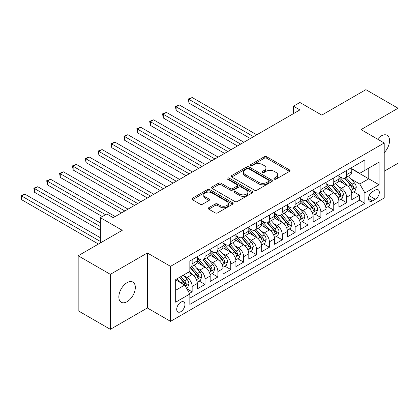 <?xml version="1.0" encoding="UTF-8"?>
<svg xmlns="http://www.w3.org/2000/svg" width="419" height="419" viewBox="0 0 419 419"><rect width="100%" height="100%" fill="white"/><g stroke="black" fill="none" stroke-linecap="round" stroke-linejoin="round"><path stroke-width="0.63" d="M274.319 179.123A1.252 0.723 0 0 0 276.084 179.123L289.513 171.376A1.786 1.032 0 0 0 290.032 170.643A1.786 1.032 0 0 0 289.513 169.915L266.767 156.785A1.786 1.032 0 0 0 264.242 156.785L250.813 164.536A1.252 0.723 0 0 0 250.447 165.044A1.252 0.723 0 0 0 250.813 165.557A1.252 0.723 0 0 0 252.584 165.557L254.323 164.552A5.719 3.3 0 0 1 262.409 164.552L264.305 165.646A5.719 3.3 0 0 1 265.976 167.982A5.719 3.3 0 0 1 264.305 170.318L262.566 171.319A1.252 0.723 0 0 0 262.2 171.832A1.252 0.723 0 0 0 262.566 172.34A1.252 0.723 0 0 0 264.337 172.34L266.07 171.34A5.719 3.3 0 0 1 274.157 171.34L276.053 172.434A5.719 3.3 0 0 1 277.729 174.765A5.719 3.3 0 0 1 276.053 177.101L274.319 178.101A1.252 0.723 0 0 0 273.953 178.614A1.252 0.723 0 0 0 274.319 179.123L274.319 178.101M127.083 301.69A11.653 6.725 120 0 0 134.693 291.425A11.653 6.725 120 0 0 132.907 282.092A11.653 6.725 120 0 0 127.083 282.668A11.653 6.725 120 0 0 119.473 292.933A11.653 6.725 120 0 0 121.259 302.272A11.653 6.725 120 0 0 127.083 301.69M384.213 152.631A11.653 6.725 120 0 0 387.14 135.311A11.653 6.725 120 0 0 381.316 135.887A11.653 6.725 120 0 0 377.535 139.129M180.825 311.689A5.824 3.362 120 0 0 184.632 306.556A5.824 3.362 120 0 0 183.737 301.889A5.824 3.362 120 0 0 180.825 302.178A5.824 3.362 120 0 0 177.022 307.31A5.824 3.362 120 0 0 177.913 311.977A5.824 3.362 120 0 0 180.825 311.689M208.772 207.704A1.786 1.032 0 0 0 208.248 208.432A1.786 1.032 0 0 0 208.772 209.16L215.151 212.847A1.786 1.032 0 0 0 217.681 212.847L232.587 204.236A1.786 1.032 0 0 0 233.111 203.508A1.786 1.032 0 0 0 232.587 202.78L209.846 189.65A1.786 1.032 0 0 0 207.321 189.65L192.41 198.255A1.786 1.032 0 0 0 191.886 198.983A1.786 1.032 0 0 0 192.41 199.716L200.114 204.163A1.786 1.032 0 0 0 202.644 204.163L209.023 200.481A1.786 1.032 0 0 0 209.547 199.753A1.786 1.032 0 0 0 209.023 199.02L205.2 196.815A4.782 2.76 0 0 1 203.802 194.861A4.782 2.76 0 0 1 206.756 192.316A4.782 2.76 0 0 1 211.962 192.913L226.936 201.555A4.782 2.76 0 0 1 228.334 203.508A4.782 2.76 0 0 1 225.385 206.059A4.782 2.76 0 0 1 220.174 205.462L217.681 204.016A1.786 1.032 0 0 0 215.151 204.016L208.772 207.704L208.772 209.16M384.213 171.224L398.05 163.237L398.05 108.238L365.871 89.661L321.782 115.115L299.899 102.482L293.462 106.196L299.899 109.914L113.245 217.676L106.808 213.957L100.371 217.676L100.371 242.941M110.349 274.34L110.349 329.339L147.357 307.97L147.357 252.976L110.349 274.34L78.17 255.763L122.259 230.309L100.371 217.676M147.357 252.976L170.528 266.353L384.213 142.984L384.213 197.983L170.528 321.352L170.528 266.353M398.05 108.238L361.042 129.607L384.213 142.984M254.448 190.158A1.786 1.032 0 0 0 256.973 190.158L271.884 181.553A1.786 1.032 0 0 0 272.408 180.819A1.786 1.032 0 0 0 271.884 180.091L249.143 166.961A1.786 1.032 0 0 0 246.613 166.961L231.707 175.566A1.786 1.032 0 0 0 231.183 176.299A1.786 1.032 0 0 0 231.707 177.028L254.448 190.158M227.847 179.395A1.252 0.723 0 0 1 229.114 179.573L229.114 178.085L252.238 191.436A1.786 1.032 0 0 1 252.762 192.164A1.786 1.032 0 0 1 252.238 192.892L237.327 201.502A1.786 1.032 0 0 1 234.802 201.502L212.056 188.372L212.056 186.911A1.786 1.032 0 0 0 211.532 187.644A1.786 1.032 0 0 0 212.056 188.372M212.056 186.911L218.435 183.229A1.786 1.032 0 0 1 220.965 183.229L230.188 188.555A1.786 1.032 0 0 0 232.718 188.555L236.95 186.109A1.786 1.032 0 0 0 237.473 185.381A1.786 1.032 0 0 0 236.95 184.653L227.344 179.107A1.252 0.723 0 0 1 226.978 178.594A1.252 0.723 0 0 1 227.753 177.928A1.252 0.723 0 0 1 229.114 178.085M110.349 329.339L78.17 310.762L78.17 255.763M189.482 293.389L192.153 291.844L186.811 288.759M183.773 275.634L187.005 277.504A7.28 4.206 60 0 1 192.153 286.418L197.302 283.448L197.302 288.874L205.027 284.412L199.172 281.034M196.647 268.202L199.879 270.072A7.28 4.206 60 0 1 205.027 278.986L210.176 276.016L210.176 281.442L217.901 276.98L212.04 273.602M209.521 260.77L212.752 262.64A7.28 4.206 60 0 1 217.901 271.554L223.049 268.584L223.049 274.01L230.769 269.548L224.914 266.17M222.389 253.338L225.621 255.208A7.28 4.206 60 0 1 230.769 264.122L235.923 261.152L235.923 266.578L243.643 262.116L237.788 258.738M235.263 245.906L238.495 247.776A7.28 4.206 60 0 1 243.643 256.695L248.792 253.72L248.792 259.146L256.517 254.684L250.662 251.306M248.137 238.474L251.369 240.344A7.28 4.206 60 0 1 256.517 249.263L261.666 246.288L261.666 251.714L269.391 247.252L263.53 243.874M261.011 231.047L264.242 232.912A7.28 4.206 60 0 1 269.391 241.831L274.539 238.856L274.539 244.282L282.259 239.82L276.404 236.442M273.879 223.615L277.111 225.48A7.28 4.206 60 0 1 282.259 234.399L287.413 231.424L287.413 236.85L295.133 232.388L289.278 229.01M286.753 216.183L289.985 218.048A7.28 4.206 60 0 1 295.133 226.967L300.282 223.992L300.282 229.418L308.007 224.961L302.151 221.578M299.627 208.751L302.858 210.616A7.28 4.206 60 0 1 308.007 219.535L313.155 216.56L313.155 221.986L320.881 217.529L315.02 214.146M312.501 201.319L315.732 203.184A7.28 4.206 60 0 1 320.881 212.103L326.029 209.128L326.029 214.554L333.754 210.097L327.894 206.714M325.369 193.887L328.601 195.752A7.28 4.206 60 0 1 333.754 204.671L338.903 201.696L338.903 207.122L346.623 202.665L346.623 197.239A7.28 4.206 -120 0 0 341.475 188.32L338.243 186.455M340.767 199.282L346.623 202.665M197.302 283.448A7.28 4.206 -120 0 0 192.153 274.529L188.293 272.298M210.176 276.016A7.28 4.206 -120 0 0 205.027 267.097L197.066 262.504M223.049 268.584A7.28 4.206 -120 0 0 217.901 259.665L209.94 255.071M235.923 261.152A7.28 4.206 -120 0 0 230.769 252.233L222.808 247.639M248.792 253.72A7.28 4.206 -120 0 0 243.643 244.801L235.682 240.207M261.666 246.288A7.28 4.206 -120 0 0 256.517 237.369L248.556 232.775M274.539 238.856A7.28 4.206 -120 0 0 269.391 229.937L261.43 225.343M287.413 231.424A7.28 4.206 -120 0 0 282.259 222.505L274.304 217.911M300.282 223.992A7.28 4.206 -120 0 0 295.133 215.073L287.172 210.479M313.155 216.56A7.28 4.206 -120 0 0 308.007 207.641L300.046 203.047M326.029 209.128A7.28 4.206 -120 0 0 320.881 200.209L312.92 195.615M338.903 201.696A7.28 4.206 -120 0 0 333.754 192.777L325.793 188.183M375.33 190.027L372.496 191.666A5.641 3.258 120 0 0 368.809 196.637A5.641 3.258 120 0 0 369.678 201.157A5.641 3.258 120 0 0 372.496 200.879L375.33 199.245A5.641 3.258 120 0 0 379.017 194.269A5.641 3.258 120 0 0 378.153 189.749A5.641 3.258 120 0 0 375.33 190.027M175.676 290.283L184.69 285.082L189.838 294.002L189.838 304.404L364.902 203.33L364.902 192.929L359.753 184.009L351.117 179.023M189.838 294.002L175.676 302.178L175.676 279.583L189.838 271.407L189.838 261L364.902 159.927L364.902 170.334L379.064 162.158L379.064 184.753L364.902 192.929M197.302 257.884L199.879 259.366A7.28 4.206 60 0 0 203.519 259.728L208.667 256.758A7.28 4.206 -120 0 0 210.176 253.422L210.176 249.258M210.176 250.452L212.752 251.934A7.28 4.206 60 0 0 216.393 252.296L221.541 249.326A7.28 4.206 -120 0 0 223.049 245.99L223.049 241.826M223.049 243.02L225.621 244.502A7.28 4.206 60 0 0 229.261 244.864L234.415 241.894A7.28 4.206 -120 0 0 235.923 238.558L235.923 234.399M235.923 235.588L238.495 237.07A7.28 4.206 60 0 0 242.135 237.432L247.283 234.462A7.28 4.206 -120 0 0 248.792 231.126L248.792 226.967M248.792 228.156L251.369 229.638A7.28 4.206 60 0 0 255.009 230L260.157 227.03A7.28 4.206 -120 0 0 261.666 223.694L261.666 219.535M261.666 220.724L264.242 222.206A7.28 4.206 60 0 0 267.882 222.568L273.031 219.598A7.28 4.206 -120 0 0 274.539 216.262L274.539 212.103M274.539 213.292L277.111 214.774A7.28 4.206 60 0 0 280.756 215.136L285.905 212.166A7.28 4.206 -120 0 0 287.413 208.83L287.413 204.671M287.413 205.86L289.985 207.342A7.28 4.206 60 0 0 293.625 207.704L298.773 204.734A7.28 4.206 -120 0 0 300.282 201.398L300.282 197.239M300.282 198.428L302.858 199.915A7.28 4.206 60 0 0 306.499 200.272L311.647 197.302A7.28 4.206 -120 0 0 313.155 193.966L313.155 189.807M313.155 190.996L315.732 192.483A7.28 4.206 60 0 0 319.372 192.84L324.521 189.87A7.28 4.206 -120 0 0 326.029 186.534L326.029 182.375M326.029 183.564L328.601 185.051A7.28 4.206 60 0 0 332.246 185.408L337.395 182.438A7.28 4.206 -120 0 0 338.903 179.102L338.903 174.943M189.838 298.16L359.497 200.209L359.497 195.233L351.771 199.69L351.771 194.264A7.28 4.206 -120 0 0 346.623 185.345L338.662 180.751M338.903 176.132L341.475 177.619A7.28 4.206 -120 0 0 345.115 177.975A7.28 4.206 -120 0 0 346.623 174.644L346.623 170.481M345.115 177.975L350.263 175.006A7.28 4.206 -120 0 0 351.771 171.67L351.771 167.511M192.153 259.665L192.153 263.829A7.28 4.206 60 0 1 190.645 267.16A7.28 4.206 60 0 1 189.838 267.453M190.645 267.16L195.793 264.19A7.28 4.206 -120 0 0 197.302 260.854L197.302 256.69M205.027 252.233L205.027 256.397A7.28 4.206 60 0 1 203.519 259.728M217.901 244.801L217.901 248.965A7.28 4.206 60 0 1 216.393 252.296M230.769 237.369L230.769 241.533A7.28 4.206 60 0 1 229.261 244.864M243.643 229.937L243.643 234.101A7.28 4.206 60 0 1 242.135 237.432M256.517 222.505L256.517 226.669A7.28 4.206 60 0 1 255.009 230M269.391 215.073L269.391 219.237A7.28 4.206 60 0 1 267.882 222.568M282.259 207.641L282.259 211.805A7.28 4.206 60 0 1 280.756 215.136M295.133 200.209L295.133 204.372A7.28 4.206 60 0 1 293.625 207.704M308.007 192.777L308.007 196.94A7.28 4.206 60 0 1 306.499 200.272M320.881 185.345L320.881 189.508A7.28 4.206 60 0 1 319.372 192.84M333.754 177.913L333.754 182.076A7.28 4.206 60 0 1 332.246 185.408M333.754 204.671L333.754 210.097M320.881 212.103L320.881 217.529M308.007 219.535L308.007 224.961M295.133 226.967L295.133 232.388M282.259 234.399L282.259 239.82M269.391 241.831L269.391 247.252M256.517 249.263L256.517 254.684M243.643 256.695L243.643 262.116M230.769 264.122L230.769 269.548M217.901 271.554L217.901 276.98M205.027 278.986L205.027 284.412M192.153 286.418L192.153 291.844M184.69 285.082L175.676 279.882M359.753 184.009L368.767 178.808L368.767 168.103L379.064 162.158M351.771 168.998L379.064 184.753M351.771 168.7L359.753 173.309L364.902 170.334M147.357 307.97L170.528 321.352M293.462 106.196L293.462 113.628M353.641 191.85L359.497 195.233M359.497 200.209L364.902 203.33M274.817 179.301L276.053 178.588A5.719 3.3 0 0 0 277.729 176.252L277.729 174.765M265.976 167.982L265.976 169.47A5.719 3.3 0 0 1 264.305 171.8L263.064 172.518M289.487 171.387L266.767 158.272A1.786 1.032 0 0 0 264.242 158.272L251.316 165.735M271.863 181.563L249.143 168.448A1.786 1.032 0 0 0 246.613 168.448L231.728 177.043M268.726 181.333A1.252 0.723 0 0 0 269.092 180.819A1.252 0.723 0 0 0 268.726 180.311L248.76 168.784A1.252 0.723 0 0 0 246.995 168.784L245.162 169.842A5.719 3.3 0 0 0 243.486 172.178A5.719 3.3 0 0 0 245.162 174.508L258.806 182.391A5.719 3.3 0 0 0 266.893 182.391L268.726 181.333L268.726 182.82A1.252 0.723 0 0 0 269.092 182.307L269.092 180.819M243.486 172.178L243.486 173.665A5.719 3.3 0 0 0 245.162 175.996L245.162 174.508M268.726 182.82L266.893 183.878A5.719 3.3 0 0 1 258.806 183.878L245.162 175.996M212.082 188.382L218.435 184.716L218.435 183.229M237.473 185.381L237.473 186.869A1.786 1.032 0 0 1 236.95 187.597L232.718 190.037A1.786 1.032 0 0 1 230.188 190.037L220.965 184.716A1.786 1.032 0 0 0 218.435 184.716M229.114 179.573L252.212 192.908M239.762 194.081A4.782 2.76 0 0 0 244.968 194.678A4.782 2.76 0 0 0 247.917 192.127A4.782 2.76 0 0 0 246.519 190.179L241.244 187.131A1.786 1.032 0 0 0 238.715 187.131L234.483 189.577A1.786 1.032 0 0 0 233.959 190.305A1.786 1.032 0 0 0 234.483 191.033L239.762 194.081L239.762 195.568A4.782 2.76 0 0 0 244.968 196.165A4.782 2.76 0 0 0 247.917 193.615L247.917 192.127M233.959 190.305L233.959 191.792A1.786 1.032 0 0 0 234.483 192.52L234.483 191.033M239.762 195.568L234.483 192.52M228.334 203.508L228.334 204.996A4.782 2.76 0 0 1 225.385 207.546A4.782 2.76 0 0 1 220.174 206.944L217.681 205.504A1.786 1.032 0 0 0 215.151 205.504L208.798 209.175M203.802 194.861L203.802 196.349A4.782 2.76 0 0 0 205.2 198.302L205.2 196.815M209.002 200.497L205.2 198.302M232.566 204.252L209.846 191.132A1.786 1.032 0 0 0 207.321 191.132L192.431 199.727M351.667 192.991L354.993 191.069L356.276 187.351A4.824 2.786 -120 0 0 354.401 182.825L348.519 176.011M347.341 185.816L340.364 177.74A13.927 8.04 -120 0 0 338.903 176.21M343.512 183.553L339.615 179.033A11.559 6.673 -120 0 0 338.903 178.258M256.774 134.808L192.216 97.538L189 99.397L189 103.111L250.337 138.527M344.46 178.237L350.41 185.125A4.824 2.786 60 0 1 352.128 188.45L352.479 189.021L353.133 188.932L353.673 187.56A4.824 2.786 -120 0 0 351.955 184.234L346.073 177.426M344.811 178.127L351.201 185.528A2.456 1.419 60 0 1 351.824 186.492L353.673 187.56M189 103.111L188.293 98.989L253.558 136.667M188.293 98.989L192.216 97.538M338.793 200.423L342.119 198.501L343.407 194.783A4.824 2.786 -120 0 0 341.527 190.257L335.645 183.443M334.467 193.248L327.49 185.172A13.927 8.04 -120 0 0 326.029 183.642M330.643 190.985L326.741 186.465A11.559 6.673 -120 0 0 326.029 185.69M243.9 142.24L179.348 104.97L176.127 106.829L176.127 110.543L237.463 145.959M331.586 185.669L337.536 192.557A4.824 2.786 60 0 1 339.259 195.883L339.61 196.453L340.259 196.364L340.799 194.992A4.824 2.786 -120 0 0 339.081 191.666L333.199 184.858M331.937 185.559L338.332 192.96A2.456 1.419 60 0 1 338.95 193.918L340.799 194.992M176.127 110.543L175.42 106.421L240.684 144.099M175.42 106.421L179.348 104.97M325.919 207.855L329.245 205.933L330.533 202.215A4.824 2.786 -120 0 0 328.653 197.689L322.771 190.875M321.593 200.68L314.622 192.604A13.927 8.04 -120 0 0 313.155 191.074M317.77 198.412L313.868 193.897A11.559 6.673 -120 0 0 313.155 193.122M231.031 149.672L166.474 112.402L163.258 114.261L163.258 117.975L224.594 153.391M318.718 193.101L324.662 199.989A4.824 2.786 60 0 1 326.385 203.315L326.736 203.885L327.386 203.796L327.93 202.424A4.824 2.786 -120 0 0 326.207 199.098L320.326 192.29M319.063 192.991L325.458 200.392A2.456 1.419 60 0 1 326.076 201.35L327.93 202.424M163.258 117.975L162.546 113.853L227.81 151.531M162.546 113.853L166.474 112.402M313.045 215.287L316.376 213.365L317.66 209.647A4.824 2.786 -120 0 0 315.785 205.121L309.903 198.307M308.724 208.112L301.748 200.036A13.927 8.04 -120 0 0 300.282 198.506M304.896 205.844L300.994 201.329A11.559 6.673 -120 0 0 300.282 200.554M218.158 157.104L153.6 119.834L150.384 121.693L150.384 125.407L211.721 160.823M305.844 200.533L311.794 207.421A4.824 2.786 60 0 1 313.512 210.747L313.862 211.317L314.512 211.228L315.057 209.856A4.824 2.786 -120 0 0 313.339 206.53L307.457 199.722M306.195 200.423L312.584 207.824A2.456 1.419 60 0 1 313.203 208.782L315.057 209.856M150.384 125.407L149.677 121.285L214.937 158.963M149.677 121.285L153.6 119.834M300.177 222.719L303.503 220.797L304.786 217.079A4.824 2.786 -120 0 0 302.911 212.548L297.029 205.739M295.851 215.544L288.874 207.468A13.927 8.04 -120 0 0 287.413 205.939M292.022 213.276L288.125 208.762A11.559 6.673 -120 0 0 287.413 207.986M205.284 164.536L140.726 127.266L137.511 129.125L137.511 132.839L198.847 168.255M292.97 207.965L298.92 214.853A4.824 2.786 60 0 1 300.638 218.179L300.989 218.749L301.643 218.66L302.183 217.288A4.824 2.786 -120 0 0 300.465 213.962L294.583 207.154M293.321 207.855L299.711 215.256A2.456 1.419 60 0 1 300.334 216.214L302.183 217.288M137.511 132.839L136.804 128.717L202.068 166.395M136.804 128.717L140.726 127.266M287.303 230.151L290.629 228.229L291.917 224.511A4.824 2.786 -120 0 0 290.037 219.98L284.155 213.171M282.977 222.976L276.001 214.9A13.927 8.04 -120 0 0 274.539 213.371M279.154 220.708L275.252 216.194A11.559 6.673 -120 0 0 274.539 215.418M192.41 171.968L127.858 134.698L124.637 136.557L124.637 140.271L185.973 175.687M280.096 215.397L286.046 222.285A4.824 2.786 60 0 1 287.764 225.611L288.12 226.181L288.77 226.092L289.309 224.72A4.824 2.786 -120 0 0 287.591 221.394L281.709 214.586M280.447 215.287L286.842 222.688A2.456 1.419 60 0 1 287.46 223.646L289.309 224.72M124.637 140.271L123.93 136.149L189.194 173.827M123.93 136.149L127.858 134.698M274.429 237.578L277.755 235.661L279.044 231.943A4.824 2.786 -120 0 0 277.163 227.412L271.282 220.604M270.103 230.408L263.132 222.332A13.927 8.04 -120 0 0 261.666 220.803M266.28 228.14L262.378 223.626A11.559 6.673 -120 0 0 261.666 222.85M179.536 179.4L114.984 142.13L111.763 143.989L111.763 147.703L173.105 183.119M267.228 222.829L273.172 229.717A4.824 2.786 60 0 1 274.895 233.043L275.246 233.613L275.896 233.519L276.44 232.152A4.824 2.786 -120 0 0 274.717 228.826L268.836 222.018M267.573 222.719L273.968 230.12A2.456 1.419 60 0 1 274.586 231.079L276.44 232.152M111.763 147.703L111.056 143.581L176.32 181.259M111.056 143.581L114.984 142.13M261.556 245.01L264.887 243.093L266.17 239.375A4.824 2.786 -120 0 0 264.289 234.844L258.413 228.036M257.235 237.84L250.258 229.764A13.927 8.04 -120 0 0 248.792 228.235M253.406 235.572L249.504 231.058A11.559 6.673 -120 0 0 248.792 230.282M166.668 186.832L102.11 149.562L98.894 151.421L98.894 155.135L160.231 190.551M254.354 230.261L260.304 237.149A4.824 2.786 60 0 1 262.022 240.475L262.373 241.045L263.022 240.951L263.567 239.584A4.824 2.786 -120 0 0 261.849 236.258L255.967 229.45M254.705 230.151L261.095 237.552A2.456 1.419 60 0 1 261.713 238.511L263.567 239.584M98.894 155.135L98.187 151.013L163.447 188.691M98.187 151.013L102.11 149.562M248.687 252.442L252.013 250.525L253.296 246.807A4.824 2.786 -120 0 0 251.421 242.276L245.539 235.468M244.361 245.272L237.384 237.196A13.927 8.04 -120 0 0 235.923 235.667M240.532 243.004L236.635 238.49A11.559 6.673 -120 0 0 235.923 237.714M153.794 194.264L89.237 156.994L86.021 158.853L86.021 162.567L147.357 197.983M241.48 237.693L247.43 244.581A4.824 2.786 60 0 1 249.148 247.907L249.499 248.477L250.153 248.383L250.693 247.011A4.824 2.786 -120 0 0 248.975 243.69L243.093 236.882M241.831 237.583L248.221 244.984A2.456 1.419 60 0 1 248.844 245.943L250.693 247.011M86.021 162.567L85.314 158.445L150.578 196.123M85.314 158.445L89.237 156.994M235.813 259.874L239.139 257.957L240.427 254.239A4.824 2.786 -120 0 0 238.547 249.708L232.665 242.9M231.487 252.704L224.511 244.628A13.927 8.04 -120 0 0 223.049 243.099M227.664 250.436L223.762 245.922A11.559 6.673 -120 0 0 223.049 245.146M140.92 201.696L76.368 164.426L73.147 166.285L73.147 169.999L134.483 205.415M228.606 245.125L234.556 252.013A4.824 2.786 60 0 1 236.274 255.339L236.625 255.909L237.28 255.815L237.819 254.443A4.824 2.786 -120 0 0 236.101 251.122L230.22 244.314M228.957 245.015L235.352 252.416A2.456 1.419 60 0 1 235.97 253.375L237.819 254.443M73.147 169.999L72.44 165.877L137.704 203.555M72.44 165.877L76.368 164.426M222.939 267.306L226.265 265.389L227.554 261.671A4.824 2.786 -120 0 0 225.673 257.14L219.792 250.332M218.613 260.136L211.642 252.06A13.927 8.04 -120 0 0 210.176 250.531M214.79 257.868L210.888 253.354A11.559 6.673 -120 0 0 210.176 252.578M128.046 209.128L63.494 171.858L60.273 173.717L60.273 177.431L121.615 212.847M215.733 252.557L221.682 259.445A4.824 2.786 60 0 1 223.406 262.771L223.756 263.342L224.406 263.247L224.951 261.875A4.824 2.786 -120 0 0 223.227 258.554L217.346 251.746M216.084 252.448L222.479 259.848A2.456 1.419 60 0 1 223.097 260.807L224.951 261.875M60.273 177.431L59.566 173.309L124.831 210.987M59.566 173.309L63.494 171.858M210.066 274.738L213.391 272.821L214.68 269.103A4.824 2.786 -120 0 0 212.8 264.572L206.923 257.764M205.745 267.568L198.768 259.492A13.927 8.04 -120 0 0 197.302 257.963M201.916 265.3L198.014 260.786A11.559 6.673 -120 0 0 197.302 260.01M115.178 216.56L50.62 179.29L47.405 181.149L47.405 184.863L102.304 216.56M202.864 259.99L208.814 266.877A4.824 2.786 60 0 1 210.532 270.203L210.883 270.774L211.532 270.679L212.077 269.307A4.824 2.786 -120 0 0 210.354 265.986L204.477 259.178M203.215 259.88L209.605 267.28A2.456 1.419 60 0 1 210.223 268.239L212.077 269.307M47.405 184.863L46.698 180.741L105.52 214.701M46.698 180.741L50.62 179.29M197.197 282.17L200.523 280.253L201.806 276.535A4.824 2.786 -120 0 0 199.931 272.004L194.049 265.196M192.871 275L189.791 271.433M189.042 272.732L188.545 272.156M100.371 222.877L37.747 186.722L34.531 188.581L34.531 192.295L100.371 230.309M189.99 267.422L195.94 274.309A4.824 2.786 60 0 1 197.658 277.635L198.009 278.206L198.664 278.111L199.203 276.739A4.824 2.786 -120 0 0 197.485 273.418L191.603 266.61M190.341 267.312L196.731 274.712A2.456 1.419 60 0 1 197.349 275.671L199.203 276.739M34.531 192.295L33.824 188.173L100.371 226.595M33.824 188.173L37.747 186.722M186.555 288.314L187.649 287.685L188.938 283.967A4.824 2.786 -120 0 0 187.057 279.436L183.354 275.152M179.898 282.317L176.918 278.865M176.174 280.164L175.676 279.593M100.371 237.741L24.878 194.154L21.657 196.013L21.657 199.727L98.444 244.057M179.363 277.457L183.066 281.741A4.824 2.786 60 0 1 184.784 285.067L185.135 285.638L185.79 285.543L186.329 284.171A4.824 2.786 -120 0 0 184.611 280.85L180.908 276.561M179.662 277.284L183.857 282.144A2.456 1.419 60 0 1 184.48 283.103L186.329 284.171M21.657 199.727L20.95 195.605L100.371 241.459M20.95 195.605L24.878 194.154M187.005 277.504L192.153 274.529M199.879 270.072L205.027 267.097M212.752 262.64L217.901 259.665M225.621 255.208L230.769 252.233M238.495 247.776L243.643 244.801M251.369 240.344L256.517 237.369M264.242 232.912L269.391 229.937M277.111 225.48L282.259 222.505M289.985 218.048L295.133 215.073M302.858 210.616L308.007 207.641M315.732 203.184L320.881 200.209M328.601 195.752L333.754 192.777M341.475 188.32L346.623 185.345M346.623 174.644L351.771 171.67M192.153 263.829L197.302 260.854M205.027 256.397L210.176 253.422M217.901 248.965L223.049 245.99M230.769 241.533L235.923 238.558M243.643 234.101L248.792 231.126M256.517 226.669L261.666 223.694M269.391 219.237L274.539 216.262M282.259 211.805L287.413 208.83M295.133 204.372L300.282 201.398M308.007 196.94L313.155 193.966M320.881 189.508L326.029 186.534M333.754 182.076L338.903 179.102M346.623 197.239L351.771 194.264M369.155 195.678L375.33 199.245M368.505 198.575L372.496 200.879M276.053 178.588L276.053 177.101M262.566 172.34L262.566 171.319M264.305 171.8L264.305 170.318M250.813 165.557L250.813 164.536M264.242 158.272L264.242 156.785M266.767 158.272L266.767 156.785M289.513 171.376L289.513 169.915M231.707 177.028L231.707 175.566M246.613 168.448L246.613 166.961M249.143 168.448L249.143 166.961M271.884 181.553L271.884 180.091M258.806 183.878L258.806 182.391M266.893 183.878L266.893 182.391M220.965 184.716L220.965 183.229M230.188 190.037L230.188 188.555M232.718 190.037L232.718 188.555M236.95 187.597L236.95 186.109M252.238 192.892L252.238 191.436M215.151 205.504L215.151 204.016M217.681 205.504L217.681 204.016M220.174 206.944L220.174 205.462M209.023 200.481L209.023 199.02M192.41 199.716L192.41 198.255M207.321 191.132L207.321 189.65M209.846 191.132L209.846 189.65M232.587 204.236L232.587 202.78M350.928 190.514L356.244 187.445M340.364 177.74L341.029 177.357M351.955 184.234L354.401 182.825M348.11 186.455L350.41 185.125M338.054 197.946L343.376 194.877M327.49 185.172L328.156 184.789M339.081 191.666L341.527 190.257M335.237 193.887L337.536 192.557M325.186 205.378L330.502 202.309M314.622 192.604L315.282 192.221M326.207 199.098L328.653 197.689M322.363 201.319L324.662 199.989M312.312 212.81L317.628 209.741M301.748 200.036L302.408 199.654M313.339 206.53L315.785 205.121M309.489 208.751L311.794 207.421M299.438 220.242L304.754 217.173M288.874 207.468L289.539 207.086M300.465 213.962L302.911 212.548M296.621 216.183L298.92 214.853M286.565 227.674L291.886 224.605M276.001 214.9L276.666 214.518M287.591 221.394L290.037 219.98M283.747 223.615L286.046 222.285M273.696 235.106L279.012 232.037M263.132 222.332L263.792 221.95M274.717 228.826L277.163 227.412M270.873 231.047L273.172 229.717M260.822 242.538L266.138 239.469M250.258 229.764L250.918 229.382M261.849 236.258L264.289 234.844M257.999 238.479L260.304 237.149M247.948 249.97L253.265 246.901M237.384 237.196L238.05 236.814M248.975 243.69L251.421 242.276M245.131 245.911L247.43 244.581M235.075 257.402L240.396 254.333M224.511 244.628L225.176 244.246M236.101 251.122L238.547 249.708M232.257 253.343L234.556 252.013M222.206 264.834L227.522 261.765M211.642 252.06L212.302 251.678M223.227 258.554L225.673 257.14M219.383 260.775L221.682 259.445M209.332 272.266L214.648 269.197M198.768 259.492L199.428 259.11M210.354 265.986L212.8 264.572M206.509 268.207L208.814 266.877M196.459 279.698L201.775 276.629M197.485 273.418L199.931 272.004M193.641 275.639L195.94 274.309M185.298 286.14L188.906 284.061M184.611 280.85L187.057 279.436M180.982 282.945L183.066 281.741"/></g></svg>
